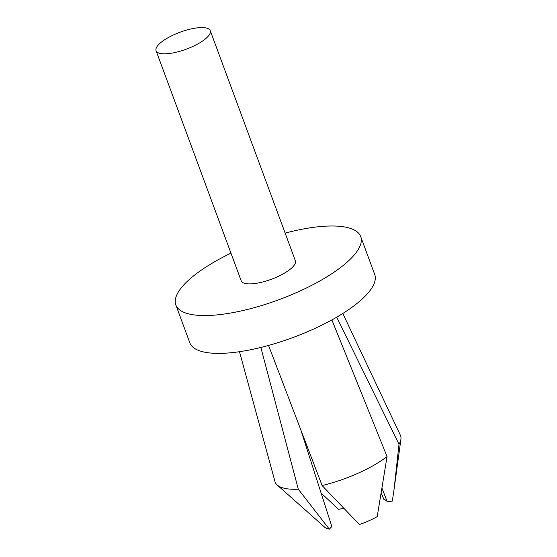 <?xml version="1.0" encoding="UTF-8"?>
<svg xmlns="http://www.w3.org/2000/svg" width="557" height="557" viewBox="0 0 557 557"><rect width="100%" height="100%" fill="white"/><g stroke="black" fill="none" stroke-linecap="round" stroke-linejoin="round"><path stroke-width="0.84" d="M239.482 351.697L274.97 481.554A66.875 20.922 -20.3 0 0 277.198 485.015A66.875 20.922 -20.3 0 0 298.287 489.192L260.857 347.443M277.198 485.015L324.717 527.221A36.532 11.425 159.7 0 0 329.312 529.15L298.287 489.192M329.312 529.15L331.847 526.539L301.1 430.763M268.558 345.424L322.099 485.544L359.425 524.534A36.532 11.425 159.7 0 0 377.214 516.604L387.059 456.587A66.875 20.922 159.7 0 1 322.099 485.544M387.059 456.587L331.875 319.906M343.523 508.423L338.51 509.307L320.929 492.868M285.142 233.105A98.554 30.83 159.7 0 1 360.706 236.579L374.701 274.42A98.554 30.83 159.7 0 1 335.62 317.803A98.554 30.83 159.7 0 1 240.554 351.537A98.554 30.83 159.7 0 1 189.84 342.806L175.845 304.964A98.554 30.83 159.7 0 1 230.96 253.15M360.706 236.579A98.554 30.83 159.7 0 1 321.619 279.962A98.554 30.83 159.7 0 1 226.553 313.695A98.554 30.83 159.7 0 1 175.845 304.964M336.707 317.17L399.007 444.298A66.875 20.922 -20.3 0 0 400.922 439.243A66.875 20.922 -20.3 0 0 400.365 435.163L342.799 313.48M399.007 444.298L394.001 489.909L392.316 501.063L387.254 501.836L382.241 488.774M381.461 493.544L383.877 499.378A31.436 9.831 159.7 0 1 387.254 501.836M210.261 30.677L295.37 260.753A28.887 9.037 159.7 0 1 283.91 273.466A28.887 9.037 159.7 0 1 256.046 283.353A28.887 9.037 159.7 0 1 241.181 280.791L156.078 50.715A28.887 9.037 -20.3 0 0 186.303 49.169A28.887 9.037 -20.3 0 0 210.261 30.677A28.887 9.037 -20.3 0 0 195.396 28.115A28.887 9.037 -20.3 0 0 167.532 38.001A28.887 9.037 -20.3 0 0 156.078 50.715M394.391 487.034L400.922 439.243"/></g></svg>
